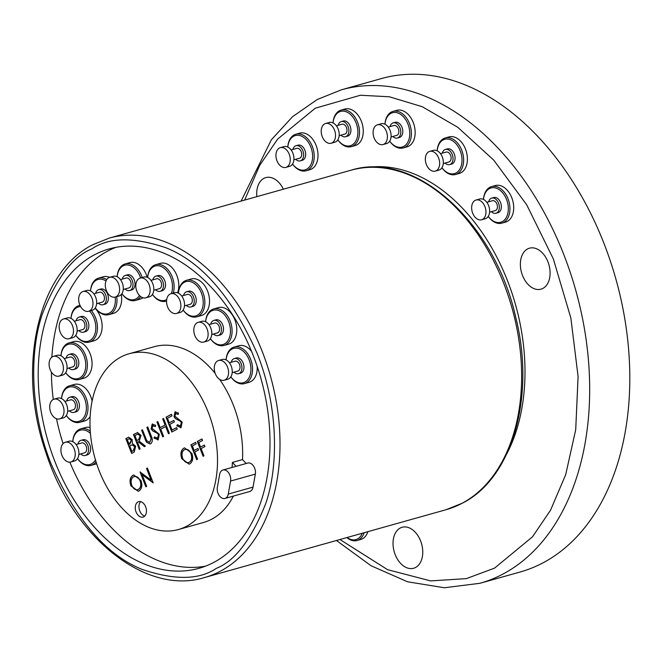 <?xml version="1.0" encoding="UTF-8"?>
<svg xmlns="http://www.w3.org/2000/svg" width="662" height="662" viewBox="0 0 662 662"><rect width="100%" height="100%" fill="white"/><g stroke="black" fill="none" stroke-linecap="round" stroke-linejoin="round"><path stroke-width="0.99" d="M420.618 540.97A21.283 14.241 74.3 0 1 413.642 568.244A21.283 14.241 74.3 0 1 395.164 554.541A21.283 14.241 74.3 0 1 402.14 527.266A21.283 14.241 74.3 0 1 420.618 540.97M547.962 261.887A21.283 14.241 74.3 0 1 540.995 289.162A21.283 14.241 74.3 0 1 522.508 275.458A21.283 14.241 74.3 0 1 529.484 248.184A21.283 14.241 74.3 0 1 547.962 261.887M479.925 583.296L520.059 572.026A256.285 171.475 -105.7 0 0 604.025 243.566A256.285 171.475 -105.7 0 0 381.469 78.555L341.335 89.833A256.285 171.475 74.3 0 1 563.892 254.837A256.285 171.475 74.3 0 1 503.178 573.946A256.285 171.475 74.3 0 1 479.925 583.296L444.343 587.757L407.535 581.782L371.101 565.77L336.453 540.498M506.811 453.809A173.039 115.776 -105.7 0 0 507.589 280.961A173.039 115.776 -105.7 0 0 367.675 167.395M501.821 223.144L505.586 222.084A18.975 12.694 -105.7 0 0 511.8 197.773A18.975 12.694 -105.7 0 0 495.325 185.55L491.56 186.61A18.975 12.694 74.3 0 1 508.035 198.823A18.975 12.694 74.3 0 1 501.821 223.144A18.975 12.694 74.3 0 1 488.25 216.391A17.824 11.924 74.3 0 0 504.154 220.289A17.824 11.924 74.3 0 0 506.529 199.419A17.824 11.924 74.3 0 0 493.24 187.644A17.824 11.924 74.3 0 0 483.5 199.452M483.483 199.444A18.975 12.694 74.3 0 1 491.56 186.61M306.117 170.763L309.882 169.704A18.975 12.694 -105.7 0 0 311.603 169.017A18.975 12.694 -105.7 0 0 316.568 146.683A18.975 12.694 -105.7 0 0 299.621 133.17L295.856 134.229A18.975 12.694 74.3 0 1 312.803 147.742A18.975 12.694 74.3 0 1 307.838 170.068A18.975 12.694 74.3 0 1 306.117 170.763A18.975 12.694 74.3 0 1 292.546 164.01A17.824 11.924 74.3 0 0 306.605 169.24A17.824 11.924 74.3 0 0 310.826 147.038A17.824 11.924 74.3 0 0 293.729 136.215A17.824 11.924 74.3 0 0 287.805 147.072M287.78 147.055A18.975 12.694 74.3 0 1 294.135 134.924A18.975 12.694 74.3 0 1 295.856 134.229M351.381 146.625L355.146 145.566A18.975 12.694 -105.7 0 0 356.876 144.879A18.975 12.694 -105.7 0 0 361.833 122.544A18.975 12.694 -105.7 0 0 344.885 109.031L341.12 110.091A18.975 12.694 74.3 0 1 358.068 123.604A18.975 12.694 74.3 0 1 353.111 145.93A18.975 12.694 74.3 0 1 351.381 146.625A18.975 12.694 74.3 0 1 337.81 139.872M333.044 122.917A18.975 12.694 74.3 0 1 339.399 110.786A18.975 12.694 74.3 0 1 341.12 110.091M403.274 147.924L407.039 146.865A18.975 12.694 -105.7 0 0 408.76 146.17A18.975 12.694 -105.7 0 0 413.725 123.844A18.975 12.694 -105.7 0 0 396.778 110.331L393.013 111.39A18.975 12.694 74.3 0 1 409.488 123.604A18.975 12.694 74.3 0 1 404.995 147.229A18.975 12.694 74.3 0 1 403.274 147.924A18.975 12.694 74.3 0 1 389.695 141.172A17.824 11.924 74.3 0 0 405.607 145.069A17.824 11.924 74.3 0 0 407.982 124.199A17.824 11.924 74.3 0 0 394.693 112.424A17.824 11.924 74.3 0 0 384.953 124.224A18.975 12.694 74.3 0 1 391.292 112.077A18.975 12.694 74.3 0 1 393.013 111.39M455.514 174.495L459.279 173.436A18.975 12.694 -105.7 0 0 465.502 149.124A18.975 12.694 -105.7 0 0 449.018 136.902L445.253 137.961A18.975 12.694 74.3 0 1 461.737 150.175A18.975 12.694 74.3 0 1 457.235 173.8A18.975 12.694 74.3 0 1 455.514 174.495A18.975 12.694 74.3 0 1 441.943 167.751M437.177 150.795A18.975 12.694 74.3 0 1 443.532 138.656A18.975 12.694 74.3 0 1 445.253 137.961M333.069 122.933A17.824 11.924 74.3 0 1 338.994 112.077A17.824 11.924 74.3 0 1 356.09 122.9A17.824 11.924 74.3 0 1 351.87 145.102A17.824 11.924 74.3 0 1 337.819 139.856M437.201 150.804A17.824 11.924 74.3 0 1 443.126 139.947A17.824 11.924 74.3 0 1 460.222 150.779A17.824 11.924 74.3 0 1 456.002 172.972A17.824 11.924 74.3 0 1 441.951 167.726M488.622 201.819A7.87 5.263 74.3 0 1 491.725 198.103L493.744 197.533A7.87 5.263 74.3 0 1 500.571 202.597A7.87 5.263 74.3 0 1 497.998 212.684L495.979 213.247A7.87 5.263 74.3 0 1 491.394 211.691M491.725 198.103A7.87 5.263 74.3 0 1 498.552 203.168A7.87 5.263 74.3 0 1 495.979 213.247M292.918 149.438A7.87 5.263 74.3 0 1 295.31 146.004A7.87 5.263 74.3 0 1 296.022 145.723L298.041 145.152A7.87 5.263 74.3 0 1 305.066 150.754A7.87 5.263 74.3 0 1 303.006 160.014A7.87 5.263 74.3 0 1 302.294 160.303L300.275 160.866A7.87 5.263 74.3 0 1 295.691 159.31M296.022 145.723A7.87 5.263 74.3 0 1 303.047 151.325A7.87 5.263 74.3 0 1 300.987 160.576A7.87 5.263 74.3 0 1 300.275 160.866M338.183 125.3A7.87 5.263 74.3 0 1 340.574 121.866A7.87 5.263 74.3 0 1 341.286 121.585L343.305 121.014A7.87 5.263 74.3 0 1 350.33 126.616A7.87 5.263 74.3 0 1 348.278 135.875A7.87 5.263 74.3 0 1 347.558 136.165L345.539 136.728A7.87 5.263 74.3 0 1 340.963 135.172M341.286 121.585A7.87 5.263 74.3 0 1 348.311 127.187A7.87 5.263 74.3 0 1 346.259 136.438A7.87 5.263 74.3 0 1 345.539 136.728M390.075 126.591A7.87 5.263 74.3 0 1 392.458 123.165A7.87 5.263 74.3 0 1 393.17 122.875L395.189 122.313A7.87 5.263 74.3 0 1 402.215 127.915A7.87 5.263 74.3 0 1 400.162 137.175A7.87 5.263 74.3 0 1 399.443 137.456L397.423 138.027A7.87 5.263 74.3 0 1 392.847 136.471M393.17 122.875A7.87 5.263 74.3 0 1 400.196 128.478A7.87 5.263 74.3 0 1 398.143 137.737A7.87 5.263 74.3 0 1 397.423 138.027M442.315 153.17A7.87 5.263 74.3 0 1 445.418 149.455L447.438 148.884A7.87 5.263 74.3 0 1 454.273 153.948A7.87 5.263 74.3 0 1 451.691 164.035L449.672 164.598A7.87 5.263 74.3 0 1 445.087 163.042M445.418 149.455A7.87 5.263 74.3 0 1 452.254 154.519A7.87 5.263 74.3 0 1 449.672 164.598M94.194 254.953A165.897 111.001 74.3 0 1 109.247 248.895A165.897 111.001 74.3 0 1 257.41 367.046A165.897 111.001 74.3 0 1 214.016 562.27A165.897 111.001 74.3 0 1 198.956 568.327A165.897 111.001 74.3 0 1 50.792 450.177A165.897 111.001 74.3 0 1 94.194 254.953M115.933 247.348A165.897 111.001 -105.7 0 0 107.401 251.237A165.897 111.001 -105.7 0 0 51.851 357.182M486.81 202.324L492.462 200.735A5.131 3.434 74.3 0 1 496.922 204.037A5.131 3.434 74.3 0 1 495.242 210.615L489.582 212.196M291.106 149.943L296.766 148.354A5.131 3.434 74.3 0 1 301.342 152.012A5.131 3.434 74.3 0 1 300.002 158.044A5.131 3.434 74.3 0 1 299.538 158.226L293.887 159.815M336.379 125.805L342.031 124.216A5.131 3.434 74.3 0 1 346.607 127.874A5.131 3.434 74.3 0 1 345.266 133.906A5.131 3.434 74.3 0 1 344.803 134.096L339.151 135.677M388.263 127.104L393.915 125.515A5.131 3.434 74.3 0 1 398.491 129.164A5.131 3.434 74.3 0 1 397.15 135.205A5.131 3.434 74.3 0 1 396.687 135.387L391.035 136.976M440.503 153.675L446.163 152.086A5.131 3.434 74.3 0 1 450.615 155.388A5.131 3.434 74.3 0 1 448.935 161.967L443.283 163.555M236.127 466.313L232.403 462.44L242.491 459.602A91.282 61.078 -105.7 0 0 233.479 405.483A91.282 61.078 -105.7 0 0 219.635 379.343M215.208 373.434A91.282 61.078 -105.7 0 0 154.205 346.706L129.073 353.765A91.282 61.078 74.3 0 1 208.34 412.542A91.282 61.078 74.3 0 1 178.434 529.526A91.282 61.078 74.3 0 1 99.168 470.756A91.282 61.078 74.3 0 1 129.073 353.765M226.09 359.896A18.975 12.694 74.3 0 1 232.445 347.757A18.975 12.694 74.3 0 1 234.166 347.062A18.975 12.694 74.3 0 1 251.113 360.575A18.975 12.694 74.3 0 1 246.148 382.909A18.975 12.694 74.3 0 1 244.427 383.604L249.111 382.288A18.975 12.694 -105.7 0 0 250.832 381.593A18.975 12.694 -105.7 0 0 257.187 366.376M244.427 383.604A18.975 12.694 74.3 0 1 230.856 376.852A17.824 11.924 74.3 0 0 244.915 382.073A17.824 11.924 74.3 0 0 249.135 359.88A17.824 11.924 74.3 0 0 232.039 349.048A17.824 11.924 74.3 0 0 226.114 359.905M223.971 345.448L228.655 344.132A18.975 12.694 -105.7 0 0 230.376 343.446A18.975 12.694 -105.7 0 0 235.341 321.111A18.975 12.694 -105.7 0 0 218.394 307.598L213.71 308.914A18.975 12.694 74.3 0 1 230.657 322.427A18.975 12.694 74.3 0 1 225.692 344.761A18.975 12.694 74.3 0 1 223.971 345.448A18.975 12.694 74.3 0 1 210.392 338.704A17.824 11.924 74.3 0 0 224.459 343.926A17.824 11.924 74.3 0 0 228.68 321.732A17.824 11.924 74.3 0 0 211.583 310.9A17.824 11.924 74.3 0 0 205.65 321.757M205.634 321.749A18.975 12.694 74.3 0 1 211.989 309.609A18.975 12.694 74.3 0 1 213.71 308.914M196.73 316.833L201.413 315.517A18.975 12.694 -105.7 0 0 203.135 314.831A18.975 12.694 -105.7 0 0 208.1 292.496A18.975 12.694 -105.7 0 0 191.153 278.983L186.469 280.299A18.975 12.694 74.3 0 1 203.416 293.812A18.975 12.694 74.3 0 1 198.451 316.138A18.975 12.694 74.3 0 1 196.73 316.833A18.975 12.694 74.3 0 1 183.159 310.089M183.167 310.064A17.824 11.924 74.3 0 0 197.218 315.311A17.824 11.924 74.3 0 0 201.438 293.117A17.824 11.924 74.3 0 0 184.342 282.285A17.824 11.924 74.3 0 0 178.417 293.142A18.975 12.694 74.3 0 1 184.748 280.994A18.975 12.694 74.3 0 1 186.469 280.299M166.559 301.02A18.975 12.694 74.3 0 1 165.996 301.202A18.975 12.694 74.3 0 1 152.425 294.449M171.375 293.597A17.824 11.924 74.3 0 0 168.33 272.86A17.824 11.924 74.3 0 0 153.609 266.654A17.824 11.924 74.3 0 0 147.684 277.51A18.975 12.694 74.3 0 1 154.014 265.363A18.975 12.694 74.3 0 1 155.736 264.668A18.975 12.694 74.3 0 1 170.093 272.595A18.975 12.694 74.3 0 1 173.254 293.067M140.692 296.584A18.975 12.694 74.3 0 1 137.2 299.745A18.975 12.694 74.3 0 1 135.478 300.44L140.162 299.125A18.975 12.694 -105.7 0 0 141.883 298.43A18.975 12.694 -105.7 0 0 142.942 297.768M135.478 300.44A18.975 12.694 74.3 0 1 121.899 293.688M117.141 276.733A18.975 12.694 74.3 0 1 123.496 264.601A18.975 12.694 74.3 0 1 125.217 263.906A18.975 12.694 74.3 0 1 142.198 277.527M116.719 296.65A18.975 12.694 74.3 0 1 110.571 313.945A18.975 12.694 74.3 0 1 108.849 314.64L113.533 313.325A18.975 12.694 -105.7 0 0 115.254 312.63A18.975 12.694 -105.7 0 0 121.278 294.516M108.849 314.64A18.975 12.694 74.3 0 1 95.278 307.888A17.824 11.924 74.3 0 0 109.338 313.109A17.824 11.924 74.3 0 0 115.147 297.097M106.028 280.994A17.824 11.924 74.3 0 0 96.462 280.092A17.824 11.924 74.3 0 0 90.537 290.941A18.975 12.694 74.3 0 1 96.867 278.793A18.975 12.694 74.3 0 1 98.588 278.106A18.975 12.694 74.3 0 1 106.756 279.579M91.265 310.519A18.975 12.694 74.3 0 1 91.05 341.393A18.975 12.694 74.3 0 1 89.329 342.089L94.012 340.773A18.975 12.694 -105.7 0 0 95.733 340.078A18.975 12.694 -105.7 0 0 102.13 325.861A18.975 12.694 -105.7 0 0 95.047 308.227M89.329 342.089A18.975 12.694 74.3 0 1 75.758 335.336M80.623 306.589A17.824 11.924 74.3 0 0 76.941 307.54A17.824 11.924 74.3 0 0 71.008 318.389A18.975 12.694 74.3 0 1 77.346 306.241A18.975 12.694 74.3 0 1 79.068 305.554A18.975 12.694 74.3 0 1 79.986 305.348M79.266 379.475L83.95 378.159A18.975 12.694 -105.7 0 0 85.671 377.464A18.975 12.694 -105.7 0 0 90.636 355.138A18.975 12.694 -105.7 0 0 73.689 341.625L69.005 342.941A18.975 12.694 74.3 0 1 85.952 356.454A18.975 12.694 74.3 0 1 80.987 378.78A18.975 12.694 74.3 0 1 79.266 379.475A18.975 12.694 74.3 0 1 65.695 372.723A17.824 11.924 74.3 0 0 79.754 377.944A17.824 11.924 74.3 0 0 83.975 355.751A17.824 11.924 74.3 0 0 66.879 344.927A17.824 11.924 74.3 0 0 60.954 355.775A18.975 12.694 74.3 0 1 67.284 343.628A18.975 12.694 74.3 0 1 69.005 342.941M61.541 398.582A18.975 12.694 74.3 0 1 67.896 386.442A18.975 12.694 74.3 0 1 69.618 385.756A18.975 12.694 74.3 0 1 86.565 399.269A18.975 12.694 74.3 0 1 81.6 421.595A18.975 12.694 74.3 0 1 79.879 422.29L84.562 420.974A18.975 12.694 -105.7 0 0 86.283 420.279A18.975 12.694 -105.7 0 0 90.148 416.555M79.879 422.29A18.975 12.694 74.3 0 1 66.299 415.537M96.048 461.861A18.975 12.694 74.3 0 1 92.812 464.674A18.975 12.694 74.3 0 1 91.091 465.369L95.775 464.054A18.975 12.694 -105.7 0 0 96.652 463.756M91.091 465.369A18.975 12.694 74.3 0 1 77.512 458.617M72.754 441.662A18.975 12.694 74.3 0 1 79.109 429.522A18.975 12.694 74.3 0 1 80.83 428.835A18.975 12.694 74.3 0 1 90.264 431.185M476.036 200.023L479.702 198.997A10.253 6.86 74.3 0 1 488.614 205.601A10.253 6.86 74.3 0 1 485.254 218.741L481.58 219.776A10.253 6.86 74.3 0 1 472.676 213.172A10.253 6.86 74.3 0 1 476.036 200.023A10.253 6.86 74.3 0 1 484.94 206.627A10.253 6.86 74.3 0 1 481.58 219.776M280.332 147.643L283.998 146.616A10.253 6.86 74.3 0 1 293.158 153.915A10.253 6.86 74.3 0 1 290.477 165.988A10.253 6.86 74.3 0 1 289.551 166.361L285.876 167.395A10.253 6.86 74.3 0 1 276.716 160.088A10.253 6.86 74.3 0 1 279.405 148.015A10.253 6.86 74.3 0 1 280.332 147.643A10.253 6.86 74.3 0 1 289.493 154.949A10.253 6.86 74.3 0 1 286.812 167.014A10.253 6.86 74.3 0 1 285.876 167.395M325.596 123.504L329.271 122.478A10.253 6.86 74.3 0 1 338.431 129.777A10.253 6.86 74.3 0 1 335.742 141.85A10.253 6.86 74.3 0 1 334.815 142.222L331.141 143.257A10.253 6.86 74.3 0 1 321.98 135.95A10.253 6.86 74.3 0 1 324.67 123.877A10.253 6.86 74.3 0 1 325.596 123.504A10.253 6.86 74.3 0 1 334.757 130.811A10.253 6.86 74.3 0 1 332.076 142.876A10.253 6.86 74.3 0 1 331.141 143.257M377.481 124.804L381.155 123.769A10.253 6.86 74.3 0 1 390.315 131.076A10.253 6.86 74.3 0 1 387.626 143.149A10.253 6.86 74.3 0 1 386.699 143.522L383.033 144.548A10.253 6.86 74.3 0 1 373.873 137.249A10.253 6.86 74.3 0 1 376.554 125.176A10.253 6.86 74.3 0 1 377.481 124.804A10.253 6.86 74.3 0 1 386.641 132.11A10.253 6.86 74.3 0 1 383.96 144.175A10.253 6.86 74.3 0 1 383.033 144.548M429.729 151.375L433.395 150.348A10.253 6.86 74.3 0 1 442.307 156.952A10.253 6.86 74.3 0 1 438.947 170.093L435.273 171.127A10.253 6.86 74.3 0 1 426.369 164.524A10.253 6.86 74.3 0 1 429.729 151.375A10.253 6.86 74.3 0 1 438.633 157.978A10.253 6.86 74.3 0 1 435.273 171.127M166.7 299.563A17.824 11.924 74.3 0 1 166.485 299.679A17.824 11.924 74.3 0 1 152.434 294.433M139.517 295.533A17.824 11.924 74.3 0 1 135.967 298.918A17.824 11.924 74.3 0 1 121.916 293.671M117.157 276.749A17.824 11.924 74.3 0 1 123.091 265.892A17.824 11.924 74.3 0 1 140.634 277.966M89.527 311.016A17.824 11.924 74.3 0 1 89.817 340.558A17.824 11.924 74.3 0 1 75.766 335.32M61.558 398.59A17.824 11.924 74.3 0 1 67.491 387.742A17.824 11.924 74.3 0 1 84.587 398.565A17.824 11.924 74.3 0 1 80.367 420.759A17.824 11.924 74.3 0 1 66.316 415.521M95.46 459.924A17.824 11.924 74.3 0 1 91.579 463.839A17.824 11.924 74.3 0 1 77.528 458.601M72.77 441.67A17.824 11.924 74.3 0 1 78.704 430.821A17.824 11.924 74.3 0 1 90.437 433.444M136.074 511.933A8.01 5.362 -105.7 0 0 143.033 517.088A8.01 5.362 -105.7 0 0 145.657 506.819A8.01 5.362 -105.7 0 0 138.697 501.664A8.01 5.362 -105.7 0 0 136.074 511.933M140.675 501.647A8.01 5.362 -105.7 0 0 139.748 510.899A8.01 5.362 -105.7 0 0 144.73 516.07M230.566 481.067L255.333 474.108A8.01 5.362 -105.7 0 0 253.488 465.965A8.01 5.362 -105.7 0 0 247.712 463.061L222.945 470.012A8.01 5.362 74.3 0 1 228.713 472.925A8.01 5.362 74.3 0 1 230.566 481.067L228.258 494.075A8.01 5.362 74.3 0 1 224.972 498.453A8.01 5.362 74.3 0 1 219.196 495.548A8.01 5.362 74.3 0 1 217.351 487.406L219.652 474.397A8.01 5.362 74.3 0 1 222.217 470.31A8.01 5.362 74.3 0 1 222.945 470.012M231.228 362.271A7.87 5.263 74.3 0 1 233.62 358.845A7.87 5.263 74.3 0 1 234.331 358.556L236.351 357.993A7.87 5.263 74.3 0 1 243.376 363.595A7.87 5.263 74.3 0 1 241.316 372.847A7.87 5.263 74.3 0 1 240.604 373.136L238.585 373.707A7.87 5.263 74.3 0 1 234 372.143M234.331 358.556A7.87 5.263 74.3 0 1 241.357 364.158A7.87 5.263 74.3 0 1 239.296 373.418A7.87 5.263 74.3 0 1 238.585 373.707M210.773 324.123A7.87 5.263 74.3 0 1 213.164 320.698A7.87 5.263 74.3 0 1 213.876 320.408L215.895 319.837A7.87 5.263 74.3 0 1 222.92 325.439A7.87 5.263 74.3 0 1 220.86 334.699A7.87 5.263 74.3 0 1 220.148 334.989L218.129 335.551A7.87 5.263 74.3 0 1 213.545 333.996M213.876 320.408A7.87 5.263 74.3 0 1 220.901 326.01A7.87 5.263 74.3 0 1 218.841 335.27A7.87 5.263 74.3 0 1 218.129 335.551M183.531 295.509A7.87 5.263 74.3 0 1 185.923 292.083A7.87 5.263 74.3 0 1 186.634 291.793L188.653 291.222A7.87 5.263 74.3 0 1 195.679 296.824A7.87 5.263 74.3 0 1 193.618 306.084A7.87 5.263 74.3 0 1 192.907 306.374L190.888 306.936A7.87 5.263 74.3 0 1 186.303 305.381M186.634 291.793A7.87 5.263 74.3 0 1 193.66 297.395A7.87 5.263 74.3 0 1 191.599 306.655A7.87 5.263 74.3 0 1 190.888 306.936M152.798 279.877A7.87 5.263 74.3 0 1 155.189 276.443A7.87 5.263 74.3 0 1 155.901 276.162L157.92 275.591A7.87 5.263 74.3 0 1 164.946 281.193A7.87 5.263 74.3 0 1 162.885 290.452A7.87 5.263 74.3 0 1 162.173 290.742L160.154 291.305A7.87 5.263 74.3 0 1 155.57 289.749M155.901 276.162A7.87 5.263 74.3 0 1 162.926 281.764A7.87 5.263 74.3 0 1 160.874 291.015A7.87 5.263 74.3 0 1 160.154 291.305M122.28 279.116A7.87 5.263 74.3 0 1 124.671 275.682A7.87 5.263 74.3 0 1 125.383 275.4L127.402 274.829A7.87 5.263 74.3 0 1 134.427 280.431A7.87 5.263 74.3 0 1 132.367 289.691A7.87 5.263 74.3 0 1 131.655 289.973L129.636 290.544A7.87 5.263 74.3 0 1 125.052 288.988M125.383 275.4A7.87 5.263 74.3 0 1 132.408 281.002A7.87 5.263 74.3 0 1 130.348 290.254A7.87 5.263 74.3 0 1 129.636 290.544M95.651 293.307A7.87 5.263 74.3 0 1 98.042 289.882A7.87 5.263 74.3 0 1 98.754 289.592L100.773 289.029A7.87 5.263 74.3 0 1 107.798 294.631A7.87 5.263 74.3 0 1 105.738 303.891A7.87 5.263 74.3 0 1 105.026 304.172L103.007 304.743A7.87 5.263 74.3 0 1 98.423 303.188M98.754 289.592A7.87 5.263 74.3 0 1 105.779 295.194A7.87 5.263 74.3 0 1 103.719 304.454A7.87 5.263 74.3 0 1 103.007 304.743M76.13 320.756A7.87 5.263 74.3 0 1 78.521 317.33A7.87 5.263 74.3 0 1 79.233 317.04L81.252 316.477A7.87 5.263 74.3 0 1 88.278 322.08A7.87 5.263 74.3 0 1 86.217 331.339A7.87 5.263 74.3 0 1 85.506 331.621L83.486 332.192A7.87 5.263 74.3 0 1 78.902 330.636M79.233 317.04A7.87 5.263 74.3 0 1 86.259 322.642A7.87 5.263 74.3 0 1 84.198 331.902A7.87 5.263 74.3 0 1 83.486 332.192M66.068 358.142A7.87 5.263 74.3 0 1 68.459 354.716A7.87 5.263 74.3 0 1 69.171 354.427L71.19 353.864A7.87 5.263 74.3 0 1 78.215 359.466A7.87 5.263 74.3 0 1 76.155 368.726A7.87 5.263 74.3 0 1 75.443 369.007L73.424 369.578A7.87 5.263 74.3 0 1 68.84 368.022M69.171 354.427A7.87 5.263 74.3 0 1 76.196 360.029A7.87 5.263 74.3 0 1 74.136 369.288A7.87 5.263 74.3 0 1 73.424 369.578M66.68 400.957A7.87 5.263 74.3 0 1 69.071 397.531A7.87 5.263 74.3 0 1 69.783 397.241L71.802 396.679A7.87 5.263 74.3 0 1 78.828 402.281A7.87 5.263 74.3 0 1 76.767 411.541A7.87 5.263 74.3 0 1 76.056 411.822L74.036 412.393A7.87 5.263 74.3 0 1 69.452 410.837M69.783 397.241A7.87 5.263 74.3 0 1 76.809 402.844A7.87 5.263 74.3 0 1 74.748 412.103A7.87 5.263 74.3 0 1 74.036 412.393M77.893 444.037A7.87 5.263 74.3 0 1 80.284 440.611A7.87 5.263 74.3 0 1 80.996 440.321L83.015 439.758A7.87 5.263 74.3 0 1 90.04 445.361A7.87 5.263 74.3 0 1 87.98 454.62A7.87 5.263 74.3 0 1 87.268 454.902L85.249 455.473A7.87 5.263 74.3 0 1 80.665 453.917M80.996 440.321A7.87 5.263 74.3 0 1 88.021 445.923A7.87 5.263 74.3 0 1 85.961 455.183A7.87 5.263 74.3 0 1 85.249 455.473M229.416 362.784L235.076 361.195A5.131 3.434 74.3 0 1 239.652 364.845A5.131 3.434 74.3 0 1 238.312 370.877A5.131 3.434 74.3 0 1 237.848 371.068L232.197 372.656M208.96 324.628L214.612 323.048A5.131 3.434 74.3 0 1 219.196 326.697A5.131 3.434 74.3 0 1 217.856 332.729A5.131 3.434 74.3 0 1 217.384 332.92L211.732 334.509M181.719 296.013L187.379 294.425A5.131 3.434 74.3 0 1 191.955 298.082A5.131 3.434 74.3 0 1 190.615 304.115A5.131 3.434 74.3 0 1 190.151 304.305L184.499 305.894M150.994 280.382L156.646 278.793A5.131 3.434 74.3 0 1 161.222 282.451A5.131 3.434 74.3 0 1 159.881 288.483A5.131 3.434 74.3 0 1 159.418 288.673L153.766 290.254M120.467 279.621L126.119 278.032A5.131 3.434 74.3 0 1 130.704 281.681A5.131 3.434 74.3 0 1 129.363 287.722A5.131 3.434 74.3 0 1 128.9 287.904L123.24 289.493M93.839 293.82L99.499 292.232A5.131 3.434 74.3 0 1 104.075 295.881A5.131 3.434 74.3 0 1 102.734 301.922A5.131 3.434 74.3 0 1 102.271 302.104L96.619 303.692M74.318 321.269L79.97 319.68A5.131 3.434 74.3 0 1 84.554 323.329A5.131 3.434 74.3 0 1 83.213 329.37A5.131 3.434 74.3 0 1 82.75 329.552L77.09 331.141M64.255 358.655L69.915 357.066A5.131 3.434 74.3 0 1 74.492 360.716A5.131 3.434 74.3 0 1 73.151 366.756A5.131 3.434 74.3 0 1 72.688 366.938L67.028 368.527M64.868 401.47L70.52 399.881A5.131 3.434 74.3 0 1 75.104 403.53A5.131 3.434 74.3 0 1 73.763 409.571A5.131 3.434 74.3 0 1 73.3 409.753L67.64 411.342M76.08 444.55L81.732 442.961A5.131 3.434 74.3 0 1 86.317 446.61A5.131 3.434 74.3 0 1 84.976 452.651A5.131 3.434 74.3 0 1 84.504 452.833L78.852 454.422M218.642 360.484L222.308 359.449A10.253 6.86 74.3 0 1 231.468 366.756A10.253 6.86 74.3 0 1 228.787 378.821A10.253 6.86 74.3 0 1 227.86 379.202L224.186 380.228A10.253 6.86 74.3 0 1 215.026 372.921A10.253 6.86 74.3 0 1 217.715 360.856A10.253 6.86 74.3 0 1 218.642 360.484A10.253 6.86 74.3 0 1 227.802 367.782A10.253 6.86 74.3 0 1 225.121 379.856A10.253 6.86 74.3 0 1 224.186 380.228M198.186 322.336L201.852 321.302A10.253 6.86 74.3 0 1 211.013 328.609A10.253 6.86 74.3 0 1 208.331 340.673A10.253 6.86 74.3 0 1 207.396 341.054L203.731 342.08A10.253 6.86 74.3 0 1 194.57 334.773A10.253 6.86 74.3 0 1 197.251 322.708A10.253 6.86 74.3 0 1 198.186 322.336A10.253 6.86 74.3 0 1 207.347 329.635A10.253 6.86 74.3 0 1 204.657 341.708A10.253 6.86 74.3 0 1 203.731 342.08M170.945 293.713L174.611 292.687A10.253 6.86 74.3 0 1 183.771 299.994A10.253 6.86 74.3 0 1 181.09 312.059A10.253 6.86 74.3 0 1 180.163 312.431L176.489 313.465A10.253 6.86 74.3 0 1 167.329 306.158A10.253 6.86 74.3 0 1 170.018 294.094A10.253 6.86 74.3 0 1 170.945 293.713A10.253 6.86 74.3 0 1 180.105 301.02A10.253 6.86 74.3 0 1 177.424 313.093A10.253 6.86 74.3 0 1 176.489 313.465M140.212 278.081L143.886 277.055A10.253 6.86 74.3 0 1 153.038 284.354A10.253 6.86 74.3 0 1 150.357 296.427A10.253 6.86 74.3 0 1 149.43 296.799L145.756 297.834A10.253 6.86 74.3 0 1 136.595 290.527A10.253 6.86 74.3 0 1 139.285 278.454A10.253 6.86 74.3 0 1 140.212 278.081A10.253 6.86 74.3 0 1 149.372 285.388A10.253 6.86 74.3 0 1 146.691 297.461A10.253 6.86 74.3 0 1 145.756 297.834M109.693 277.32L113.359 276.294A10.253 6.86 74.3 0 1 122.52 283.593A10.253 6.86 74.3 0 1 119.839 295.666A10.253 6.86 74.3 0 1 118.903 296.038L115.238 297.072A10.253 6.86 74.3 0 1 106.077 289.766A10.253 6.86 74.3 0 1 108.758 277.692A10.253 6.86 74.3 0 1 109.693 277.32A10.253 6.86 74.3 0 1 118.854 284.627A10.253 6.86 74.3 0 1 116.173 296.692A10.253 6.86 74.3 0 1 115.238 297.072M83.064 291.52L86.73 290.486A10.253 6.86 74.3 0 1 95.891 297.792A10.253 6.86 74.3 0 1 93.21 309.866A10.253 6.86 74.3 0 1 92.283 310.238L88.609 311.272A10.253 6.86 74.3 0 1 79.448 303.966A10.253 6.86 74.3 0 1 82.138 291.892A10.253 6.86 74.3 0 1 83.064 291.52A10.253 6.86 74.3 0 1 92.225 298.827A10.253 6.86 74.3 0 1 89.544 310.892A10.253 6.86 74.3 0 1 88.609 311.272M63.544 318.968L67.21 317.934A10.253 6.86 74.3 0 1 76.37 325.241A10.253 6.86 74.3 0 1 73.689 337.314A10.253 6.86 74.3 0 1 72.762 337.686L69.088 338.712A10.253 6.86 74.3 0 1 59.928 331.414A10.253 6.86 74.3 0 1 62.609 319.341A10.253 6.86 74.3 0 1 63.544 318.968A10.253 6.86 74.3 0 1 72.704 326.275A10.253 6.86 74.3 0 1 70.023 338.34A10.253 6.86 74.3 0 1 69.088 338.712M53.481 356.355L57.147 355.32A10.253 6.86 74.3 0 1 66.308 362.627A10.253 6.86 74.3 0 1 63.626 374.7A10.253 6.86 74.3 0 1 62.7 375.073L59.026 376.099A10.253 6.86 74.3 0 1 49.865 368.8A10.253 6.86 74.3 0 1 52.546 356.727A10.253 6.86 74.3 0 1 53.481 356.355A10.253 6.86 74.3 0 1 62.642 363.661A10.253 6.86 74.3 0 1 59.961 375.726A10.253 6.86 74.3 0 1 59.026 376.099M54.094 399.169L57.759 398.135A10.253 6.86 74.3 0 1 66.92 405.442A10.253 6.86 74.3 0 1 64.239 417.515A10.253 6.86 74.3 0 1 63.312 417.887L59.638 418.914A10.253 6.86 74.3 0 1 50.477 411.615A10.253 6.86 74.3 0 1 53.159 399.542A10.253 6.86 74.3 0 1 54.094 399.169A10.253 6.86 74.3 0 1 63.254 406.476A10.253 6.86 74.3 0 1 60.573 418.541A10.253 6.86 74.3 0 1 59.638 418.914M65.306 442.249L68.972 441.215A10.253 6.86 74.3 0 1 78.133 448.522A10.253 6.86 74.3 0 1 75.451 460.595A10.253 6.86 74.3 0 1 74.516 460.967L70.851 462.002A10.253 6.86 74.3 0 1 61.69 454.695A10.253 6.86 74.3 0 1 64.371 442.621A10.253 6.86 74.3 0 1 65.306 442.249A10.253 6.86 74.3 0 1 74.467 449.556A10.253 6.86 74.3 0 1 71.777 461.621A10.253 6.86 74.3 0 1 70.851 462.002M131.904 451.459L129.752 445.94L130.323 445.634L132.185 444.856L134.783 446.676L133.128 450.805L131.904 451.459L133.128 450.805M132.052 444.881L134.783 446.676M129.156 444.417L127.303 439.659L128.469 439.038L129.148 438.757L131.349 440.139L129.156 444.417L129.735 444.111M136.852 440.544L134.924 435.596L136.72 434.644L137.853 434.164L140.17 435.753L138.615 439.634L136.852 440.544L138.615 439.634M184.342 449.738C186.99 448.695 189.208 450.036 190.979 453.768C192.253 457.806 191.674 460.644 189.233 462.291C186.61 463.334 184.417 462.002 182.654 458.294C181.388 454.281 181.951 451.426 184.342 449.738L185.095 449.44M190.979 453.768L191.161 453.718C192.435 457.756 191.856 460.595 189.415 462.242L188.637 462.548M133.467 476.863C136.124 475.821 138.341 477.161 140.112 480.893C141.387 484.932 140.799 487.77 138.366 489.417C135.743 490.459 133.55 489.127 131.788 485.42C130.522 481.406 131.076 478.552 133.467 476.863L134.229 476.566M140.112 480.893L140.294 480.844C141.569 484.874 140.989 487.72 138.548 489.367L137.77 489.673M134.965 446.618L133.31 450.756M129.239 438.732L131.349 440.139M131.531 440.089L129.917 444.061M137.936 434.14L140.17 435.753M140.361 435.695L138.797 439.585M189.415 462.242L188.728 462.523M184.524 449.68C187.18 448.646 189.39 449.986 191.161 453.718M138.548 489.367L137.862 489.648M133.658 476.806C136.314 475.771 138.524 477.112 140.294 480.844M153.162 482.912L142.148 474.704L153.212 482.888L147.419 468.042L146.559 468.497L151.118 480.182L140.046 471.973L145.839 486.818L146.699 486.355L142.148 474.704M151.118 480.182L146.741 468.448L147.436 468.084M146.004 486.727L140.261 471.907M194.148 450.483L192.369 445.915L196.175 443.879L195.588 442.357L190.913 444.847L196.705 459.693L197.566 459.229L194.744 452.005L198.55 449.97L197.963 448.447L194.148 450.483L197.971 448.488M196.871 459.602L191.103 444.798L195.596 442.398M131.804 453.354L126.028 438.55L128.792 437.168M150.166 443.97L146.641 442.158L141.759 430.159L142.454 429.787M149.761 442.373L151.308 438.592L147.047 427.346L147.734 426.973M168.661 433.693L165.674 426.551L168.496 433.784L169.356 433.329L163.572 418.483L162.711 418.938L165.086 425.029L160.171 427.652L157.796 421.562L156.935 422.025L162.72 436.862L163.58 436.407L160.758 429.175L165.674 426.551M160.171 427.652L165.268 424.979L162.893 418.889L163.58 418.525M162.893 436.771L157.117 421.967L157.813 421.603M180.23 426.129L181.504 422.48L180.594 421.206L175.587 418.574L174.172 416.605L175.496 411.739M181.206 427.52L177.027 425.823L177.466 424.805M178.293 414.354L175.678 413.452M175.496 413.502L178.111 414.412L178.533 413.08L175 411.93L173.99 416.655L175.405 418.624L180.412 421.255L181.322 422.53L180.428 426.047L177.358 424.69L176.837 425.873L181.024 427.569L182.191 422.091L174.826 416.133L175.877 413.369M172.079 430.035L169.853 424.325L174.404 421.901L173.808 420.378L169.257 422.803L167.478 418.235L172.029 415.81L171.433 414.288L166.03 417.176L171.814 432.013L177.217 429.133L176.63 427.611L172.079 430.035L176.638 427.652M169.257 422.803L173.825 420.42M171.979 431.93L166.212 417.118L171.45 414.329M157.374 438.31L158.657 434.661L157.738 433.387L152.732 430.763L151.317 428.786L152.641 423.928M158.35 439.7L154.172 438.012L154.618 436.994M155.438 426.543L152.823 425.641M152.641 425.691L155.256 426.593L155.678 425.269L152.144 424.119L151.135 428.835L152.55 430.813L157.556 433.444L158.466 434.711L157.573 438.227L154.503 436.879L153.989 438.062L158.168 439.75L159.335 434.28L151.97 428.322L153.021 425.55M139.425 449.291L133.65 434.487L137.82 432.509M144.482 446.593L138.143 441.695L144.333 446.668L145.4 446.105L139.202 441.132L141.031 435.298L137.382 432.617M200.536 447.073L198.757 442.506L202.564 440.47L201.976 438.947L197.301 441.438L203.093 456.284L203.954 455.828L201.132 448.596L204.939 446.56L204.351 445.038L200.536 447.073L204.359 445.079M203.259 456.192L197.491 441.388L201.993 438.989M189.109 464.112L181.976 458.708C180.378 453.801 181.016 450.292 183.887 448.182L184.69 447.843M138.242 491.237L131.109 485.825C129.512 480.926 130.149 477.418 133.021 475.308L133.823 474.968M131.639 453.445L134.229 452.063L135.644 446.213L132.317 443.408L132.201 439.659L128.693 437.193L125.846 438.6L131.639 453.445M145.069 439.179L146.459 442.216L150.075 443.995L150.679 443.747C152.624 442.017 152.806 439.394 151.217 435.902L147.717 426.932L146.856 427.395L151.126 438.641L149.67 442.398L146.716 440.602L142.438 429.754L141.577 430.209L145.251 439.121M180.552 427.751L181.024 427.569M157.705 439.94L158.168 439.75M137.638 432.559L133.467 434.537L139.252 449.382L140.112 448.919L137.439 442.067L138.143 441.695M181.793 458.758L189.018 464.145L189.862 463.797C192.766 461.72 193.428 458.228 191.839 453.313L184.599 447.868L183.705 448.232C180.834 450.342 180.196 453.851 181.793 458.758L181.976 458.708M130.927 485.883L138.151 491.27L138.995 490.923C141.9 488.846 142.562 485.354 140.973 480.438L133.732 474.993L132.839 475.357C129.967 477.468 129.33 480.976 130.927 485.883L131.109 485.825M255.333 474.108L253.025 487.116L228.258 494.075M232.023 467.463A91.282 61.078 -105.7 0 0 232.403 462.44M242.491 459.602L246.214 463.474M90.073 427.462A18.975 12.694 -105.7 0 0 85.514 427.52L80.83 428.835M92.109 401.114A18.975 12.694 -105.7 0 0 74.301 384.44L69.618 385.756M109.652 277.328A18.975 12.694 -105.7 0 0 103.272 276.79L98.588 278.106M147.221 277.304A18.975 12.694 -105.7 0 0 129.901 262.591L125.217 263.906M177.582 292.794A18.975 12.694 -105.7 0 0 175.091 271.817A18.975 12.694 -105.7 0 0 160.419 263.352L155.736 264.668M251.56 351.348A18.975 12.694 -105.7 0 0 238.85 345.746L234.166 347.062M224.972 498.453L249.74 491.502A8.01 5.362 -105.7 0 0 253.025 487.116M178.434 529.526L203.565 522.467A91.282 61.078 -105.7 0 0 233.355 496.103M51.421 372.052A165.897 111.001 -105.7 0 0 53.258 399.492M56.485 418.74A165.897 111.001 -105.7 0 0 63.072 443.623M69.849 462.167A165.897 111.001 -105.7 0 0 205.477 566.167M362.246 533.258A17.824 11.924 74.3 0 1 347.12 537.503M364.15 532.72A18.975 12.694 74.3 0 1 357.008 540.506A18.975 12.694 74.3 0 1 346.863 537.577M357.008 540.506L360.773 539.447A18.975 12.694 -105.7 0 0 367.915 531.66M256.848 196.655A21.283 14.241 74.3 0 1 265.81 177.606A21.283 14.241 74.3 0 1 283.377 189.2M244.626 200.09L259.761 165.227L277.635 139.128L315.244 108.22L360.401 95.245L389.372 96.776L422.257 106.706L457.806 127.319L493.711 160.105L526.729 204.831L553.366 258.999L570.867 318.041L578.091 376.529L575.708 429.729L565.704 474.637L550.552 510.187L532.538 536.766L494.555 568.128L466.321 578.638L430.565 580.897L387.568 569.659L339.954 539.522M462.134 503.261A176.282 117.944 74.3 0 1 446.138 509.69L462.556 503.087C512.827 477.79 535.666 395.479 515.64 316.866C494.522 222.184 414.627 149.827 350.81 170.266A176.282 117.944 74.3 0 1 508.259 295.806A176.282 117.944 74.3 0 1 462.134 503.261M216.375 568.327C199.279 580.02 174.503 580.367 142.049 569.378C106.21 554.988 75.849 519.728 50.982 463.599C29.434 409.596 29.823 350.148 42.418 313.829C56.601 277.966 73.077 256.318 91.828 248.895C108.924 237.203 133.699 236.855 166.162 247.845C202.001 262.235 232.354 297.495 257.22 353.624C278.768 407.627 278.379 467.074 265.793 503.393C251.601 539.257 235.126 560.904 216.375 568.327M204.517 577.554C145.88 595.932 72.704 537.064 45.794 452.163C16.434 368.345 37.511 272.132 92.771 244.725L109.189 238.121A176.282 117.944 74.3 0 1 266.637 363.67A176.282 117.944 74.3 0 1 220.512 571.116A176.282 117.944 74.3 0 1 204.517 577.554L446.138 509.69M341.335 89.833L317.206 99.54L292.587 116.661L271.362 139.773L241.117 201.074M166.559 301.045L165.996 301.202M79.97 305.298L79.068 305.554M109.189 238.121L350.81 170.266"/></g></svg>
